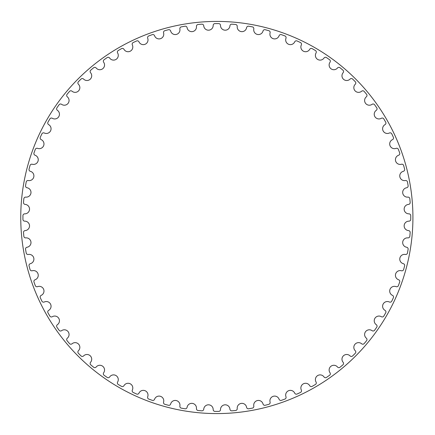 <?xml version="1.0" encoding="UTF-8"?>
<svg xmlns="http://www.w3.org/2000/svg" width="435" height="435" viewBox="0 0 435 435"><rect width="100%" height="100%" fill="white"/><g stroke="black" fill="none" stroke-linecap="round" stroke-linejoin="round"><path stroke-width="0.65" d="M213.177 25.415A4.725 4.725 0 0 1 208.659 30.189A4.725 4.725 0 0 1 203.743 25.828A1.794 1.794 0 0 0 201.813 24.175A193.907 193.907 0 0 0 198.066 24.501A1.794 1.794 0 0 0 196.451 26.464A4.725 4.725 0 0 1 192.362 31.614A4.725 4.725 0 0 1 187.088 27.699A1.794 1.794 0 0 0 185.016 26.22A193.907 193.907 0 0 0 181.313 26.872A1.794 1.794 0 0 0 179.878 28.971A4.725 4.725 0 0 1 176.257 34.452A4.725 4.725 0 0 1 170.656 31.015A1.794 1.794 0 0 0 168.47 29.721A193.907 193.907 0 0 0 164.838 30.695A1.794 1.794 0 0 0 163.587 32.908A4.725 4.725 0 0 1 160.455 38.688A4.725 4.725 0 0 1 154.577 35.746A1.794 1.794 0 0 0 152.288 34.653A193.907 193.907 0 0 0 148.754 35.936A1.794 1.794 0 0 0 147.704 38.253A4.725 4.725 0 0 1 145.089 44.278A4.725 4.725 0 0 1 138.977 41.869A1.794 1.794 0 0 0 136.595 40.972A193.907 193.907 0 0 0 133.186 42.565A1.794 1.794 0 0 0 132.343 44.957A4.725 4.725 0 0 1 130.261 51.194A4.725 4.725 0 0 1 123.964 49.318A1.794 1.794 0 0 0 121.517 48.638A193.907 193.907 0 0 0 118.26 50.52A1.794 1.794 0 0 0 117.624 52.983A4.725 4.725 0 0 1 116.096 59.372A4.725 4.725 0 0 1 109.658 58.056A1.794 1.794 0 0 0 107.162 57.589A193.907 193.907 0 0 0 104.079 59.747A1.794 1.794 0 0 0 103.666 62.254A4.725 4.725 0 0 1 102.698 68.752A4.725 4.725 0 0 1 96.173 68.001A1.794 1.794 0 0 0 93.639 67.757A193.907 193.907 0 0 0 90.763 70.171A1.794 1.794 0 0 0 90.567 72.71A4.725 4.725 0 0 1 90.17 79.268A4.725 4.725 0 0 1 83.602 79.088A1.794 1.794 0 0 0 81.057 79.061A193.907 193.907 0 0 0 78.398 81.72A1.794 1.794 0 0 0 78.425 84.265A4.725 4.725 0 0 1 78.605 90.833A4.725 4.725 0 0 1 72.047 91.225A1.794 1.794 0 0 0 69.508 91.421A193.907 193.907 0 0 0 67.093 94.303A1.794 1.794 0 0 0 67.338 96.836A4.725 4.725 0 0 1 68.088 103.361A4.725 4.725 0 0 1 61.591 104.329A1.794 1.794 0 0 0 59.084 104.743A193.907 193.907 0 0 0 56.925 107.826A1.794 1.794 0 0 0 57.393 110.321A4.725 4.725 0 0 1 58.709 116.759A4.725 4.725 0 0 1 52.32 118.287A1.794 1.794 0 0 0 49.856 118.924A193.907 193.907 0 0 0 47.975 122.181A1.794 1.794 0 0 0 48.66 124.627A4.725 4.725 0 0 1 50.531 130.924A4.725 4.725 0 0 1 44.299 133.007A1.794 1.794 0 0 0 41.901 133.849A193.907 193.907 0 0 0 40.308 137.259A1.794 1.794 0 0 0 41.205 139.64A4.725 4.725 0 0 1 43.62 145.752A4.725 4.725 0 0 1 37.589 148.362A1.794 1.794 0 0 0 35.273 149.417A193.907 193.907 0 0 0 33.99 152.951A1.794 1.794 0 0 0 35.088 155.241A4.725 4.725 0 0 1 38.024 161.119A4.725 4.725 0 0 1 32.244 164.251A1.794 1.794 0 0 0 30.031 165.501A193.907 193.907 0 0 0 29.058 169.133A1.794 1.794 0 0 0 30.352 171.319A4.725 4.725 0 0 1 33.789 176.92A4.725 4.725 0 0 1 28.308 180.541A1.794 1.794 0 0 0 26.209 181.977A193.907 193.907 0 0 0 25.556 185.68A1.794 1.794 0 0 0 27.035 187.751A4.725 4.725 0 0 1 30.95 193.026A4.725 4.725 0 0 1 25.801 197.115A1.794 1.794 0 0 0 23.838 198.73A193.907 193.907 0 0 0 23.512 202.476A1.794 1.794 0 0 0 25.165 204.406A4.725 4.725 0 0 1 29.526 209.322A4.725 4.725 0 0 1 24.752 213.841A1.794 1.794 0 0 0 22.935 215.619A193.907 193.907 0 0 0 22.935 219.381A1.794 1.794 0 0 0 24.752 221.159A4.725 4.725 0 0 1 29.526 225.678A4.725 4.725 0 0 1 25.165 230.593A1.794 1.794 0 0 0 23.512 232.524A193.907 193.907 0 0 0 23.838 236.27A1.794 1.794 0 0 0 25.801 237.885A4.725 4.725 0 0 1 30.95 241.974A4.725 4.725 0 0 1 27.035 247.249A1.794 1.794 0 0 0 25.556 249.32A193.907 193.907 0 0 0 26.209 253.023A1.794 1.794 0 0 0 28.308 254.459A4.725 4.725 0 0 1 33.789 258.08A4.725 4.725 0 0 1 30.352 263.681A1.794 1.794 0 0 0 29.058 265.867A193.907 193.907 0 0 0 30.031 269.499A1.794 1.794 0 0 0 32.244 270.749A4.725 4.725 0 0 1 38.024 273.881A4.725 4.725 0 0 1 35.088 279.759A1.794 1.794 0 0 0 33.99 282.049A193.907 193.907 0 0 0 35.273 285.583A1.794 1.794 0 0 0 37.589 286.638A4.725 4.725 0 0 1 43.62 289.248A4.725 4.725 0 0 1 41.205 295.36A1.794 1.794 0 0 0 40.308 297.741A193.907 193.907 0 0 0 41.901 301.15A1.794 1.794 0 0 0 44.299 301.993A4.725 4.725 0 0 1 50.531 304.076A4.725 4.725 0 0 1 48.66 310.372A1.794 1.794 0 0 0 47.975 312.819A193.907 193.907 0 0 0 49.856 316.076A1.794 1.794 0 0 0 52.32 316.713A4.725 4.725 0 0 1 58.709 318.241A4.725 4.725 0 0 1 57.393 324.679A1.794 1.794 0 0 0 56.925 327.174A193.907 193.907 0 0 0 59.084 330.257A1.794 1.794 0 0 0 61.591 330.671A4.725 4.725 0 0 1 68.088 331.639A4.725 4.725 0 0 1 67.338 338.164A1.794 1.794 0 0 0 67.093 340.697A193.907 193.907 0 0 0 69.508 343.579A1.794 1.794 0 0 0 72.047 343.775A4.725 4.725 0 0 1 78.605 344.167A4.725 4.725 0 0 1 78.425 350.735A1.794 1.794 0 0 0 78.398 353.28A193.907 193.907 0 0 0 81.057 355.939A1.794 1.794 0 0 0 83.602 355.912A4.725 4.725 0 0 1 90.17 355.732A4.725 4.725 0 0 1 90.567 362.29A1.794 1.794 0 0 0 90.763 364.829A193.907 193.907 0 0 0 93.639 367.243A1.794 1.794 0 0 0 96.173 366.999A4.725 4.725 0 0 1 102.698 366.248A4.725 4.725 0 0 1 103.666 372.746A1.794 1.794 0 0 0 104.079 375.253A193.907 193.907 0 0 0 107.162 377.411A1.794 1.794 0 0 0 109.658 376.944A4.725 4.725 0 0 1 116.096 375.628A4.725 4.725 0 0 1 117.624 382.017A1.794 1.794 0 0 0 118.26 384.48A193.907 193.907 0 0 0 121.517 386.362A1.794 1.794 0 0 0 123.964 385.682A4.725 4.725 0 0 1 130.261 383.806A4.725 4.725 0 0 1 132.343 390.043A1.794 1.794 0 0 0 133.186 392.435A193.907 193.907 0 0 0 136.595 394.028A1.794 1.794 0 0 0 138.977 393.131A4.725 4.725 0 0 1 145.089 390.722A4.725 4.725 0 0 1 147.704 396.747A1.794 1.794 0 0 0 148.754 399.064A193.907 193.907 0 0 0 152.288 400.347A1.794 1.794 0 0 0 154.577 399.254A4.725 4.725 0 0 1 160.455 396.312A4.725 4.725 0 0 1 163.587 402.092A1.794 1.794 0 0 0 164.838 404.305A193.907 193.907 0 0 0 168.47 405.279A1.794 1.794 0 0 0 170.656 403.984A4.725 4.725 0 0 1 176.257 400.548A4.725 4.725 0 0 1 179.878 406.029A1.794 1.794 0 0 0 181.313 408.128A193.907 193.907 0 0 0 185.016 408.78A1.794 1.794 0 0 0 187.088 407.301A4.725 4.725 0 0 1 192.362 403.386A4.725 4.725 0 0 1 196.451 408.536A1.794 1.794 0 0 0 198.066 410.499A193.907 193.907 0 0 0 201.813 410.825A1.794 1.794 0 0 0 203.743 409.172A4.725 4.725 0 0 1 208.659 404.811A4.725 4.725 0 0 1 213.177 409.585A1.794 1.794 0 0 0 214.955 411.401A193.907 193.907 0 0 0 218.718 411.401A1.794 1.794 0 0 0 220.496 409.585A4.725 4.725 0 0 1 225.015 404.811A4.725 4.725 0 0 1 229.93 409.172A1.794 1.794 0 0 0 231.866 410.825A193.907 193.907 0 0 0 235.612 410.499A1.794 1.794 0 0 0 237.222 408.536A4.725 4.725 0 0 1 241.311 403.386A4.725 4.725 0 0 1 246.591 407.301A1.794 1.794 0 0 0 248.657 408.78A193.907 193.907 0 0 0 252.36 408.128A1.794 1.794 0 0 0 253.795 406.029A4.725 4.725 0 0 1 257.417 400.548A4.725 4.725 0 0 1 263.017 403.984A1.794 1.794 0 0 0 265.203 405.279A193.907 193.907 0 0 0 268.841 404.305A1.794 1.794 0 0 0 270.086 402.092A4.725 4.725 0 0 1 273.218 396.312A4.725 4.725 0 0 1 279.096 399.254A1.794 1.794 0 0 0 281.385 400.347A193.907 193.907 0 0 0 284.92 399.064A1.794 1.794 0 0 0 285.974 396.747A4.725 4.725 0 0 1 288.584 390.722A4.725 4.725 0 0 1 294.696 393.131A1.794 1.794 0 0 0 297.078 394.028A193.907 193.907 0 0 0 300.487 392.435A1.794 1.794 0 0 0 301.33 390.043A4.725 4.725 0 0 1 303.412 383.806A4.725 4.725 0 0 1 309.709 385.682A1.794 1.794 0 0 0 312.156 386.362A193.907 193.907 0 0 0 315.413 384.48A1.794 1.794 0 0 0 316.049 382.017A4.725 4.725 0 0 1 317.577 375.628A4.725 4.725 0 0 1 324.015 376.944A1.794 1.794 0 0 0 326.511 377.411A193.907 193.907 0 0 0 329.594 375.253A1.794 1.794 0 0 0 330.007 372.746A4.725 4.725 0 0 1 330.975 366.248A4.725 4.725 0 0 1 337.5 366.999A1.794 1.794 0 0 0 340.034 367.243A193.907 193.907 0 0 0 342.916 364.829A1.794 1.794 0 0 0 343.112 362.29A4.725 4.725 0 0 1 343.503 355.732A4.725 4.725 0 0 1 350.072 355.912A1.794 1.794 0 0 0 352.616 355.939A193.907 193.907 0 0 0 355.275 353.28A1.794 1.794 0 0 0 355.248 350.735A4.725 4.725 0 0 1 355.069 344.167A4.725 4.725 0 0 1 361.632 343.775A1.794 1.794 0 0 0 364.166 343.579A193.907 193.907 0 0 0 366.58 340.697A1.794 1.794 0 0 0 366.335 338.164A4.725 4.725 0 0 1 365.585 331.639A4.725 4.725 0 0 1 372.083 330.671A1.794 1.794 0 0 0 374.589 330.257A193.907 193.907 0 0 0 376.748 327.174A1.794 1.794 0 0 0 376.28 324.679A4.725 4.725 0 0 1 374.965 318.241A4.725 4.725 0 0 1 381.359 316.713A1.794 1.794 0 0 0 383.817 316.076A193.907 193.907 0 0 0 385.698 312.819A1.794 1.794 0 0 0 385.019 310.372A4.725 4.725 0 0 1 383.143 304.076A4.725 4.725 0 0 1 389.379 301.993A1.794 1.794 0 0 0 391.777 301.15A193.907 193.907 0 0 0 393.365 297.741A1.794 1.794 0 0 0 392.473 295.36A4.725 4.725 0 0 1 390.059 289.248A4.725 4.725 0 0 1 396.084 286.638A1.794 1.794 0 0 0 398.4 285.583A193.907 193.907 0 0 0 399.689 282.049A1.794 1.794 0 0 0 398.59 279.759A4.725 4.725 0 0 1 395.649 273.881A4.725 4.725 0 0 1 401.429 270.749A1.794 1.794 0 0 0 403.642 269.499A193.907 193.907 0 0 0 404.615 265.867A1.794 1.794 0 0 0 403.321 263.681A4.725 4.725 0 0 1 399.885 258.08A4.725 4.725 0 0 1 405.366 254.459A1.794 1.794 0 0 0 407.464 253.023A193.907 193.907 0 0 0 408.117 249.32A1.794 1.794 0 0 0 406.638 247.249A4.725 4.725 0 0 1 402.723 241.974A4.725 4.725 0 0 1 407.872 237.885A1.794 1.794 0 0 0 409.835 236.27A193.907 193.907 0 0 0 410.161 232.524A1.794 1.794 0 0 0 408.508 230.593A4.725 4.725 0 0 1 404.153 225.678A4.725 4.725 0 0 1 408.922 221.159A1.794 1.794 0 0 0 410.738 219.381A193.907 193.907 0 0 0 410.738 215.619A1.794 1.794 0 0 0 408.922 213.841A4.725 4.725 0 0 1 404.153 209.322A4.725 4.725 0 0 1 408.508 204.406A1.794 1.794 0 0 0 410.161 202.476A193.907 193.907 0 0 0 409.835 198.73A1.794 1.794 0 0 0 407.872 197.115A4.725 4.725 0 0 1 402.723 193.026A4.725 4.725 0 0 1 406.638 187.751A1.794 1.794 0 0 0 408.117 185.68A193.907 193.907 0 0 0 407.464 181.977A1.794 1.794 0 0 0 405.366 180.541A4.725 4.725 0 0 1 399.885 176.92A4.725 4.725 0 0 1 403.321 171.319A1.794 1.794 0 0 0 404.615 169.133A193.907 193.907 0 0 0 403.642 165.501A1.794 1.794 0 0 0 401.429 164.251A4.725 4.725 0 0 1 395.649 161.119A4.725 4.725 0 0 1 398.59 155.241A1.794 1.794 0 0 0 399.689 152.951A193.907 193.907 0 0 0 398.4 149.417A1.794 1.794 0 0 0 396.084 148.362A4.725 4.725 0 0 1 390.059 145.752A4.725 4.725 0 0 1 392.473 139.64A1.794 1.794 0 0 0 393.365 137.259A193.907 193.907 0 0 0 391.777 133.849A1.794 1.794 0 0 0 389.379 133.007A4.725 4.725 0 0 1 383.143 130.924A4.725 4.725 0 0 1 385.019 124.627A1.794 1.794 0 0 0 385.698 122.181A193.907 193.907 0 0 0 383.817 118.924A1.794 1.794 0 0 0 381.359 118.287A4.725 4.725 0 0 1 374.965 116.759A4.725 4.725 0 0 1 376.28 110.321A1.794 1.794 0 0 0 376.748 107.826A193.907 193.907 0 0 0 374.589 104.743A1.794 1.794 0 0 0 372.083 104.329A4.725 4.725 0 0 1 365.585 103.361A4.725 4.725 0 0 1 366.335 96.836A1.794 1.794 0 0 0 366.58 94.303A193.907 193.907 0 0 0 364.166 91.421A1.794 1.794 0 0 0 361.632 91.225A4.725 4.725 0 0 1 355.069 90.833A4.725 4.725 0 0 1 355.248 84.265A1.794 1.794 0 0 0 355.275 81.72A193.907 193.907 0 0 0 352.616 79.061A1.794 1.794 0 0 0 350.072 79.088A4.725 4.725 0 0 1 343.503 79.268A4.725 4.725 0 0 1 343.112 72.71A1.794 1.794 0 0 0 342.916 70.171A193.907 193.907 0 0 0 340.034 67.757A1.794 1.794 0 0 0 337.5 68.001A4.725 4.725 0 0 1 330.975 68.752A4.725 4.725 0 0 1 330.007 62.254A1.794 1.794 0 0 0 329.594 59.747A193.907 193.907 0 0 0 326.511 57.589A1.794 1.794 0 0 0 324.015 58.056A4.725 4.725 0 0 1 317.577 59.372A4.725 4.725 0 0 1 316.049 52.983A1.794 1.794 0 0 0 315.413 50.52A193.907 193.907 0 0 0 312.156 48.638A1.794 1.794 0 0 0 309.709 49.318A4.725 4.725 0 0 1 303.412 51.194A4.725 4.725 0 0 1 301.33 44.957A1.794 1.794 0 0 0 300.487 42.565A193.907 193.907 0 0 0 297.078 40.972A1.794 1.794 0 0 0 294.696 41.869A4.725 4.725 0 0 1 288.584 44.278A4.725 4.725 0 0 1 285.974 38.253A1.794 1.794 0 0 0 284.92 35.936A193.907 193.907 0 0 0 281.385 34.653A1.794 1.794 0 0 0 279.096 35.746A4.725 4.725 0 0 1 273.218 38.688A4.725 4.725 0 0 1 270.086 32.908A1.794 1.794 0 0 0 268.841 30.695A193.907 193.907 0 0 0 265.203 29.721A1.794 1.794 0 0 0 263.017 31.015A4.725 4.725 0 0 1 257.417 34.452A4.725 4.725 0 0 1 253.795 28.971A1.794 1.794 0 0 0 252.36 26.872A193.907 193.907 0 0 0 248.657 26.22A1.794 1.794 0 0 0 246.591 27.699A4.725 4.725 0 0 1 241.311 31.614A4.725 4.725 0 0 1 237.222 26.464A1.794 1.794 0 0 0 235.612 24.501A193.907 193.907 0 0 0 231.866 24.175A1.794 1.794 0 0 0 229.93 25.828A4.725 4.725 0 0 1 225.015 30.189A4.725 4.725 0 0 1 220.496 25.415A1.794 1.794 0 0 0 218.718 23.599A193.907 193.907 0 0 0 214.955 23.599A1.794 1.794 0 0 0 213.177 25.415M412.918 217.5A196.082 196.082 0 0 0 118.798 47.687A196.082 196.082 0 0 0 118.798 387.313A196.082 196.082 0 0 0 412.918 217.5A196.082 196.082 0 0 1 118.798 387.313A196.082 196.082 0 0 1 118.798 47.687A196.082 196.082 0 0 1 412.918 217.5"/></g></svg>
